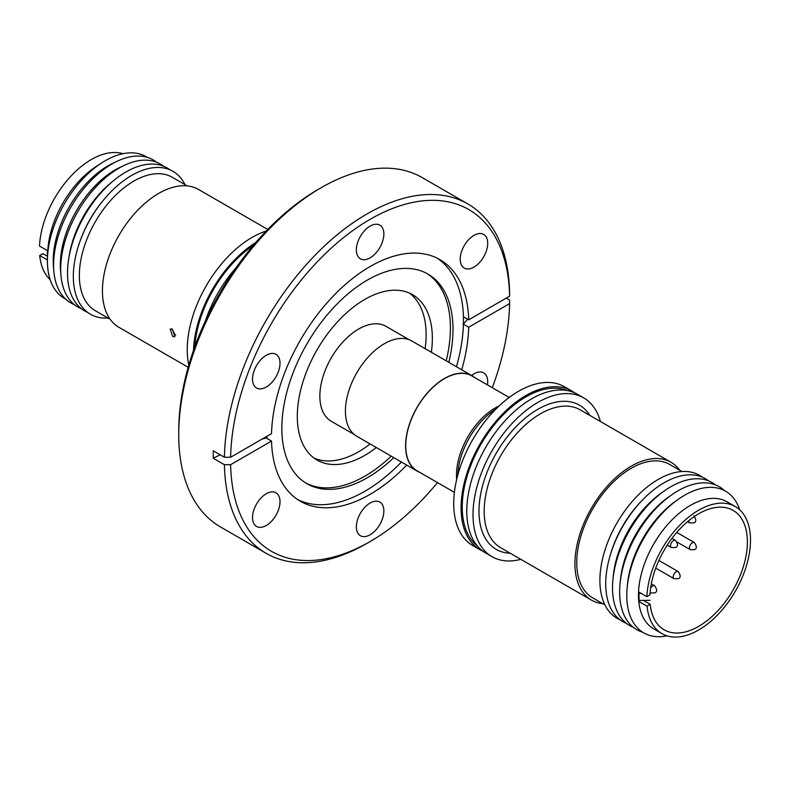 <?xml version="1.0" encoding="UTF-8"?>
<svg xmlns="http://www.w3.org/2000/svg" width="790" height="790" viewBox="0 0 790 790"><rect width="100%" height="100%" fill="white"/><g stroke="black" fill="none" stroke-linecap="round" stroke-linejoin="round"><path stroke-width="1.19" d="M194.814 346.662A90.06 51.992 -60 0 1 253.215 245.502M477.407 546.028A90.06 51.992 -60 0 1 468.115 472.904A90.06 51.992 -60 0 1 525.923 396.857A90.06 51.992 -60 0 1 567.171 390.556M266.151 553.326A201.707 116.456 -60 0 1 224.409 464.678L230.631 464.678A197.312 113.918 120 0 0 370.115 541.535L367.004 543.332A201.707 116.456 -60 0 1 266.151 553.326L220.509 526.97A201.707 116.456 -60 0 1 178.728 434.638L178.728 431.044A197.312 113.918 -60 0 1 318.251 189.383L321.362 187.595A201.707 116.456 -60 0 1 321.362 187.586A201.707 116.456 -60 0 1 422.216 177.602L467.858 203.948A201.707 116.456 -60 0 1 509.599 292.596L509.599 296.191A197.312 113.918 120 0 0 370.115 219.334A197.312 113.918 120 0 0 230.631 457.252L271.523 433.641A139.514 80.55 -60 0 1 370.115 266.526A139.514 80.55 -60 0 1 439.872 259.614A139.514 80.55 -60 0 1 468.717 319.802L463.424 316.741A139.514 80.55 120 0 0 437.176 258.172M178.728 434.638A201.707 116.456 -60 0 1 321.362 187.595L318.251 189.383M370.115 503.033A19.434 11.218 -60 0 1 379.832 502.065A19.434 11.218 -60 0 1 382.814 517.638A19.434 11.218 -60 0 1 370.115 534.771A19.434 11.218 -60 0 1 360.398 535.729A19.434 11.218 -60 0 1 357.416 520.156A19.434 11.218 -60 0 1 370.115 503.033M266.269 493.75A19.434 11.218 -60 0 1 275.987 492.792A19.434 11.218 -60 0 1 278.969 508.365A19.434 11.218 -60 0 1 266.269 525.498A19.434 11.218 -60 0 1 256.553 526.456A19.434 11.218 -60 0 1 253.57 510.883A19.434 11.218 -60 0 1 266.269 493.75M266.269 355.283A19.434 11.218 -60 0 1 275.987 354.325A19.434 11.218 -60 0 1 278.969 369.898A19.434 11.218 -60 0 1 266.269 387.031A19.434 11.218 -60 0 1 256.553 387.989A19.434 11.218 -60 0 1 253.57 372.416A19.434 11.218 -60 0 1 266.269 355.283M370.115 226.098A19.434 11.218 -60 0 1 379.832 225.14A19.434 11.218 -60 0 1 382.814 240.713A19.434 11.218 -60 0 1 370.115 257.836A19.434 11.218 -60 0 1 360.398 258.804A19.434 11.218 -60 0 1 357.416 243.231A19.434 11.218 -60 0 1 370.115 226.098M473.961 235.371A19.434 11.218 -60 0 1 483.687 234.413A19.434 11.218 -60 0 1 486.66 249.986A19.434 11.218 -60 0 1 473.961 267.119A19.434 11.218 -60 0 1 464.244 268.077A19.434 11.218 -60 0 1 461.271 252.504A19.434 11.218 -60 0 1 473.961 235.371M471.551 375.477A19.434 11.218 -60 0 1 473.961 373.838A19.434 11.218 -60 0 1 483.687 372.88A19.434 11.218 -60 0 1 487.46 384.918M224.409 464.678L213.221 458.22L213.221 450.794L224.409 457.252A201.707 116.456 -60 0 1 367.004 213.942A201.707 116.456 -60 0 1 467.858 203.948M393.815 457.637A121.028 69.876 -60 0 1 367.419 477.693A121.028 69.876 -60 0 1 306.905 483.687A121.028 69.876 -60 0 1 281.842 428.289A121.028 69.876 -60 0 1 367.419 280.055A121.028 69.876 -60 0 1 427.933 274.061A121.028 69.876 -60 0 1 452.996 329.469A121.028 69.876 -60 0 1 448.829 362.353M456.432 366.748A139.514 80.55 120 0 0 463.424 324.167L463.424 316.741M305.621 482.917A121.028 69.876 120 0 0 364.822 476.202A121.028 69.876 120 0 0 391.218 456.146M446.232 360.862A121.028 69.876 120 0 0 426.62 273.34M376.356 447.555A95.501 55.142 -60 0 1 364.822 455.356A95.501 55.142 -60 0 1 317.076 460.086A95.501 55.142 -60 0 1 302.442 383.555A95.501 55.142 -60 0 1 364.822 299.4A95.501 55.142 -60 0 1 412.578 294.67A95.501 55.142 -60 0 1 431.36 352.271M314.065 458.111A95.501 55.142 120 0 0 358.601 451.762A95.501 55.142 120 0 0 370.125 443.96M425.139 348.676A95.501 55.142 120 0 0 409.358 293.05M354.473 434.668L331.207 421.238A54.796 31.63 -60 0 1 322.804 377.334A54.796 31.63 -60 0 1 358.601 329.045A54.796 31.63 -60 0 1 385.994 326.339L409.269 339.769M236.121 267.682A91.689 52.94 120 0 0 205.469 320.77M419.549 472.242A55.014 31.758 -60 0 1 416.982 471.018A55.014 31.758 -60 0 1 408.558 426.936A55.014 31.758 -60 0 1 444.494 378.459A55.014 31.758 -60 0 1 471.995 375.734A55.014 31.758 -60 0 1 474.346 377.344M416.982 471.018L356.823 436.278A55.014 31.758 -60 0 1 348.39 392.196A55.014 31.758 -60 0 1 384.325 343.719A55.014 31.758 -60 0 1 411.837 340.994L471.995 375.734M454.408 492.368L417.1 470.83A54.796 31.63 -60 0 1 408.697 426.916A54.796 31.63 -60 0 1 444.494 378.637A54.796 31.63 -60 0 1 471.887 375.922L509.195 397.459M255.753 242.54A91.689 52.94 120 0 0 193.511 350.345M266.21 231.055A91.689 52.94 120 0 0 252.069 237.415A91.689 52.94 120 0 0 188.8 365.138M172.487 329.173L174.876 336.757L172.645 336.5L170.166 328.976L172.487 329.173M267.771 229.446L198.507 189.462A79.583 45.948 120 0 0 158.711 193.402A79.583 45.948 120 0 0 106.719 263.534A79.583 45.948 120 0 0 118.925 327.307L188.188 367.291M483.016 551.282A91.689 52.94 -60 0 1 480.083 549.791A91.689 52.94 -60 0 1 466.021 476.321A91.689 52.94 -60 0 1 525.923 395.523A91.689 52.94 -60 0 1 571.763 390.981A91.689 52.94 -60 0 1 574.528 392.788M480.083 549.791L472.716 545.535A91.689 52.94 -60 0 1 458.654 472.065A91.689 52.94 -60 0 1 518.556 391.277A91.689 52.94 -60 0 1 564.396 386.735L571.763 390.981M171.884 328.897L175.242 334.93M187.191 185.897L172.329 177.306A77.015 44.467 120 0 0 133.816 181.127A77.015 44.467 120 0 0 83.503 248.988A77.015 44.467 120 0 0 95.304 310.707L110.175 319.288M184.998 184.623A82.516 47.647 120 0 0 131.683 175.4A82.516 47.647 120 0 0 103.075 200.561A82.516 47.647 120 0 0 80.817 239.113A82.516 47.647 120 0 0 107.983 318.024M175.686 335.069L174.402 334.328M103.075 200.561L102.127 201.727A77.015 44.467 120 0 0 81.36 237.701L80.817 239.113M520.827 559.34A91.689 52.94 -60 0 1 492.012 556.674A91.689 52.94 -60 0 1 477.95 483.204A91.689 52.94 -60 0 1 537.852 402.416A91.689 52.94 -60 0 1 583.692 397.874A91.689 52.94 -60 0 1 600.41 421.495M492.012 556.674L485.781 553.089A91.689 52.94 -60 0 1 471.729 479.619A91.689 52.94 -60 0 1 531.63 398.822A91.689 52.94 -60 0 1 577.47 394.279L583.692 397.874M169.919 169.811A82.516 47.647 120 0 0 125.857 172.032A82.516 47.647 120 0 0 114.155 180.16A82.516 47.647 120 0 0 68.691 258.903A82.516 47.647 120 0 0 87.611 312.376M50.185 279.709A73.352 42.344 -60 0 1 39.707 255.496L47.43 259.959M65.55 299.035A81.814 47.242 -60 0 1 47.509 257.372L47.795 250.993A73.352 42.344 -60 0 1 96.854 166.019L102.236 162.582A81.814 47.242 -60 0 1 105.277 160.726A81.814 47.242 -60 0 1 147.335 157.378M47.321 250.558L47.331 251.812L47.449 250.628L39.5 246.036A73.352 42.344 -60 0 1 91.285 159.56A73.352 42.344 -60 0 1 122.914 153.724M47.331 251.812L47.479 258.903M114.155 180.16L111.637 182.214A77.015 44.467 120 0 0 69.204 255.703L68.691 258.903M47.509 257.372A81.814 47.242 -60 0 1 102.236 162.582M163.57 166.226A82.516 47.647 120 0 0 124.415 165.288A82.516 47.647 120 0 0 119.043 168.102A82.516 47.647 120 0 0 60.939 275.226A82.516 47.647 120 0 0 81.331 308.663M602.731 603.659A79.583 45.948 -60 0 1 591.414 600.094A79.583 45.948 -60 0 1 574.932 563.665A79.583 45.948 -60 0 1 609.673 483.579A79.583 45.948 -60 0 1 670.996 462.249A79.583 45.948 -60 0 1 679.746 470.267M74.388 304.624A82.516 47.647 -60 0 1 53.839 271.118L53.444 266.457A77.519 44.754 -60 0 1 108.023 165.821A77.519 44.754 -60 0 1 113.069 163.184L117.305 161.19A82.516 47.647 -60 0 1 156.598 162.227M124.415 165.288L120.179 167.283A77.519 44.754 120 0 0 115.133 169.929A77.519 44.754 120 0 0 60.553 270.555L60.939 275.226M53.839 271.118A82.516 47.647 -60 0 1 111.943 164.004A82.516 47.647 -60 0 1 117.305 161.19M604.923 604.933L592.698 597.872A77.015 44.467 -60 0 1 576.749 562.618A77.015 44.467 -60 0 1 610.364 485.109A77.015 44.467 -60 0 1 669.713 464.481L681.938 471.531M619.992 619.745A82.516 47.647 -60 0 1 599.896 580.472A82.516 47.647 -60 0 1 658.238 479.402A82.516 47.647 -60 0 1 702.31 477.18M626.351 623.33A82.516 47.647 -60 0 1 610.364 554.807L610.976 552.783A77.015 44.467 -60 0 1 639.801 502.845L641.253 501.304A82.516 47.647 -60 0 1 664.064 482.769A82.516 47.647 -60 0 1 708.591 480.893M610.364 554.807A82.516 47.647 -60 0 1 641.253 501.304M633.323 627.329A82.516 47.647 -60 0 1 612.527 587.76A82.516 47.647 -60 0 1 612.902 579.949L613.247 576.187A77.015 44.467 -60 0 1 661.21 493.108L664.291 490.936A82.516 47.647 -60 0 1 670.878 486.699A82.516 47.647 -60 0 1 715.533 484.932M612.902 579.949A82.516 47.647 -60 0 1 664.291 490.936M642.586 632.178A82.516 47.647 -60 0 1 620.002 584.047L620.328 580.64A77.519 44.754 -60 0 1 668.597 497.019L671.391 495.034A82.516 47.647 -60 0 1 677.978 490.807A82.516 47.647 -60 0 1 724.371 490.521M620.002 584.047A82.516 47.647 -60 0 1 671.391 495.034M667.007 635.832A81.814 47.242 -60 0 1 626.786 595.423A81.814 47.242 -60 0 1 627.161 587.671L627.428 584.738A77.519 44.754 -60 0 1 675.707 501.117L678.106 499.418A81.814 47.242 -60 0 1 684.644 495.221A81.814 47.242 -60 0 1 739.736 509.846M627.161 587.671A81.814 47.242 -60 0 1 678.106 499.418M661.961 633.629L653.666 628.83A73.352 42.344 -60 0 1 638.468 595.255A73.352 42.344 -60 0 1 670.483 521.439A73.352 42.344 -60 0 1 727.007 501.788L735.312 506.578A73.352 42.344 -60 0 1 750.5 540.163A73.352 42.344 -60 0 1 718.485 613.978A73.352 42.344 -60 0 1 661.961 633.629A73.352 42.344 -60 0 1 647.05 606.147L639.11 601.565L639.11 600.459M639.11 601.565L638.903 592.095L646.852 596.687A73.352 42.344 -60 0 1 680.121 524.846A73.352 42.344 -60 0 1 735.312 506.578M643.495 600.4L650.17 604.261L647.05 606.147M646.852 596.687L649.973 594.791A68.947 39.806 -60 0 1 681.345 527.443A68.947 39.806 -60 0 1 733.11 510.389A68.947 39.806 -60 0 1 747.389 541.95A68.947 39.806 -60 0 1 717.29 611.342A68.947 39.806 -60 0 1 664.163 629.818A68.947 39.806 -60 0 1 650.17 604.261M649.963 594.801L650.022 593.883M641.045 593.339L638.932 593.369L638.922 592.115M650.081 600.311L639.08 600.459L638.932 593.369M47.242 256.157L42.828 253.61L39.707 255.496M266.921 436.297L266.862 437.769L266.23 438.016L271.523 441.067L230.631 464.678M297.771 499.635A139.514 80.55 120 0 0 401.429 462.031M266.862 437.769A242.846 140.205 0 0 0 261.895 439.201M220.222 454.833A242.846 140.205 0 0 0 213.221 458.22M462.999 324.532A242.846 140.205 180 0 1 467.7 319.219M506.281 298.106L509.599 300.022L509.599 303.617L468.717 327.228L463.424 324.167M468.717 327.228A139.514 80.55 -60 0 1 461.725 369.799M406.712 465.083A139.514 80.55 -60 0 1 300.358 501.255A139.514 80.55 -60 0 1 271.523 441.067M224.409 457.252L230.631 457.252M468.717 319.802L509.599 296.191M370.115 541.535A197.312 113.918 120 0 0 437.492 482.601M492.288 387.702A197.312 113.918 120 0 0 509.599 303.617M456.689 479.471A54.796 31.63 -60 0 1 495.231 407.936A54.796 31.63 -60 0 1 499.171 405.892M495.913 409.062A56.08 32.38 120 0 0 457.805 475.067M670.996 462.249L580.235 409.852A79.583 45.948 120 0 0 518.912 431.172A79.583 45.948 120 0 0 484.171 511.258A79.583 45.948 120 0 0 500.653 547.697L591.414 600.094M510.281 553.247A83.256 48.062 -60 0 1 478.987 511.258A83.256 48.062 -60 0 1 523.642 419.51A83.256 48.062 -60 0 1 589.863 415.412M671.421 547.539A4.108 2.37 -60 0 1 670.789 544.251A4.108 2.37 -60 0 1 673.475 540.627A4.108 2.37 -60 0 1 675.529 540.429C678.166 544.31 678.146 546.68 675.46 547.529L671.421 547.539L667.254 545.13M650.605 588.145A4.108 2.37 -60 0 1 652.629 586.022A4.108 2.37 -60 0 1 654.683 585.825L651.315 583.869M690.272 549.692A4.108 2.37 -60 0 1 689.64 546.404A4.108 2.37 -60 0 1 692.326 542.779A4.108 2.37 -60 0 1 694.38 542.572C697.017 546.463 696.987 548.833 694.311 549.682L690.272 549.692L677.099 542.088M655.74 568.119L674.068 578.705A4.108 2.37 -60 0 1 673.218 576.819A4.108 2.37 -60 0 1 676.121 571.792A4.108 2.37 -60 0 1 678.176 571.585L658.89 560.446M687.567 521.667L689.69 522.901A4.108 2.37 -60 0 1 688.86 520.59M650.575 592.935L654.614 592.925C657.3 592.075 657.32 589.705 654.683 585.825M674.068 578.705L678.106 578.695C680.792 577.836 680.812 575.466 678.176 571.585M689.69 522.901L693.729 522.891C696.415 522.042 696.434 519.672 693.798 515.781M676.773 532.411L694.38 542.572M671.964 538.365L675.529 540.429"/></g></svg>
